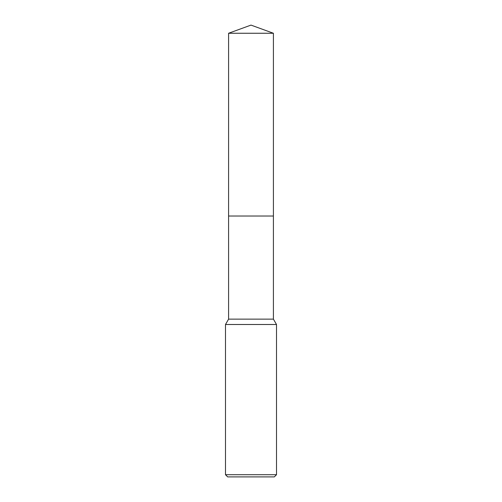 <?xml version="1.0" encoding="UTF-8"?>
<svg xmlns="http://www.w3.org/2000/svg" width="502" height="502" viewBox="0 0 502 502"><rect width="100%" height="100%" fill="white"/><g stroke="black" fill="none" stroke-linecap="round" stroke-linejoin="round"><path stroke-width="0.75" d="M228.592 33.258L273.408 33.258L251 25.1L228.592 33.258L228.586 216.023L273.408 216.023L273.408 319.134L276.508 324.499L276.508 474.716L225.492 474.716L227.682 476.9L274.318 476.9L276.508 474.716M273.408 33.258L273.414 216.023L228.586 216.023L228.592 319.134L273.408 319.134M228.592 319.134L225.492 324.499L276.508 324.499M225.492 324.499L225.492 474.716"/></g></svg>
